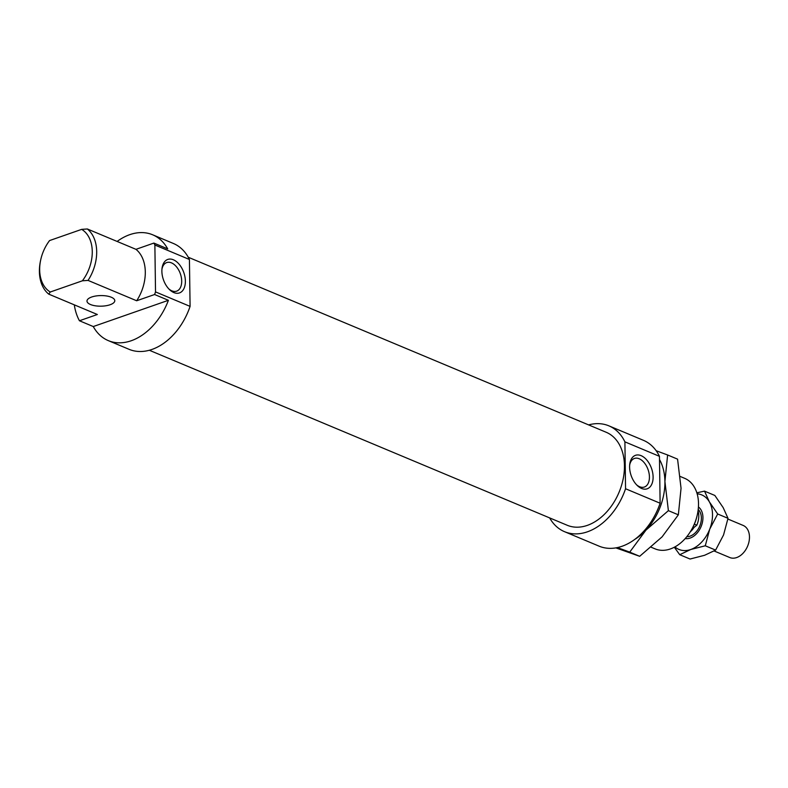 <?xml version="1.0" encoding="UTF-8"?>
<svg xmlns="http://www.w3.org/2000/svg" width="788" height="788" viewBox="0 0 788 788"><rect width="100%" height="100%" fill="white"/><g stroke="black" fill="none" stroke-linecap="round" stroke-linejoin="round"><path stroke-width="1.18" d="M698.434 506.98A17.385 12.096 112.7 0 1 702.059 512.18A17.385 12.096 112.7 0 1 699.114 530.403A17.385 12.096 112.7 0 1 685.196 538.588M727.885 519.036L743.173 525.438A17.385 12.096 112.7 0 1 748.6 531.673A17.385 12.096 112.7 0 1 744.837 551.088A17.385 12.096 112.7 0 1 729.737 557.52L714.125 550.979M694.366 524.158L696.809 525.182L693.982 527.467A15.297 10.648 112.7 0 1 690.288 531.831M698.207 509.462A15.297 10.648 112.7 0 1 700.601 513.352A15.297 10.648 112.7 0 1 698.395 528.768A15.297 10.648 112.7 0 1 686.811 536.687M698.04 510.821A17.385 12.096 112.7 0 1 696.809 525.182M693.982 527.467L691.913 529.132M615.832 547.877L639.679 556.298L662.097 536.855L678.35 514.82L681.049 488.274L677.572 459.148L667.613 454.981L664.914 481.527A52.156 36.287 -67.3 0 0 659.507 459.522M634.567 539.534A52.156 36.287 -67.3 0 0 645.973 530.097A52.156 36.287 -67.3 0 0 664.914 481.527L668.391 510.654L645.973 530.097L629.72 552.132L617.418 547.571M656.168 450.736L667.613 454.981M629.72 552.132L639.679 556.298M668.391 510.654L678.35 514.82M696.848 492.815L704.521 491.131L709.348 501.828L717.681 513.993L709.732 529.152A29.56 20.557 -67.3 0 0 712.51 514.456A29.56 20.557 -67.3 0 0 709.348 501.828A29.56 20.557 -67.3 0 0 697.153 493.83M674.922 546.902A29.56 20.557 -67.3 0 0 690.761 549.502L679.729 554.703L690.052 559.027L704.58 555.294L715.612 550.103L723.561 534.944L728.004 518.317L723.177 507.62L714.844 495.455L704.521 491.131M690.761 549.502A29.56 20.557 -67.3 0 0 709.732 529.152L705.28 545.779L690.761 549.502M679.729 554.703L674.321 547.227M717.681 513.993L728.004 518.317M705.28 545.779L715.612 550.103M660.117 503.227L625.554 488.747L624.904 441.851L659.457 456.331L660.117 503.227A57.376 39.912 112.7 0 1 599.087 546.153L564.533 531.683A57.376 39.912 112.7 0 1 549.65 517.913M625.554 488.747A57.376 39.912 112.7 0 1 564.533 531.683M188.263 257.243L606.169 432.257A50.422 35.076 112.7 0 1 624.451 465.58A50.422 35.076 112.7 0 1 605.558 513.146A50.422 35.076 112.7 0 1 567.212 525.261L149.316 350.256M111.305 297.243A13.908 5.299 179.2 0 0 95.929 295.983A13.908 5.299 179.2 0 0 86.985 301.075A13.908 5.299 179.2 0 0 90.472 304.513A13.908 5.299 179.2 0 0 105.848 305.774A13.908 5.299 179.2 0 0 114.792 300.681A13.908 5.299 179.2 0 0 111.305 297.243M190.085 306.384L155.522 291.905L154.872 245.009L189.425 259.488L190.085 306.384A57.376 39.912 112.7 0 1 129.055 349.311L108.32 340.623A57.376 39.912 112.7 0 1 93.27 326.547L79.44 320.755A57.376 39.912 112.7 0 1 74.308 304.848M155.522 291.905A57.376 39.912 112.7 0 1 154.596 294.515L168.415 300.297A57.376 39.912 112.7 0 1 108.32 340.623M168.849 288.94A15.13 9.21 70.8 0 0 171.873 290.841A15.13 9.21 70.8 0 0 176.66 291.146A15.13 9.21 70.8 0 0 181.338 277.465A15.13 9.21 70.8 0 0 171.479 262.877A15.13 9.21 70.8 0 0 166.692 262.581A15.13 9.21 70.8 0 0 161.944 269.171M173.852 292.575A17.73 10.796 -109.2 0 1 169.548 289.639A17.73 10.796 -109.2 0 1 162.052 268.186A17.73 10.796 -109.2 0 1 173.399 259.784A17.73 10.796 -109.2 0 1 185.377 281.099A17.73 10.796 -109.2 0 1 173.852 292.575M636.576 484.817A15.13 9.21 70.8 0 0 639.6 486.718A15.13 9.21 70.8 0 0 644.387 487.023A15.13 9.21 70.8 0 0 649.066 473.342A15.13 9.21 70.8 0 0 639.206 458.754A15.13 9.21 70.8 0 0 634.419 458.458A15.13 9.21 70.8 0 0 629.671 465.048M641.59 488.452A17.73 10.796 -109.2 0 1 637.275 485.516A17.73 10.796 -109.2 0 1 629.779 464.063A17.73 10.796 -109.2 0 1 641.127 455.661A17.73 10.796 -109.2 0 1 653.104 476.976A17.73 10.796 -109.2 0 1 641.59 488.452M680.32 476.504L684.644 478.316A38.248 26.605 112.7 0 1 698.513 503.591A38.248 26.605 112.7 0 1 697.321 514.741A38.248 26.605 112.7 0 1 689.943 532.353A38.248 26.605 112.7 0 1 655.094 548.872L651.203 547.246M79.44 320.755L97.357 314.501L48.748 294.141L50.274 292.013L82.385 280.804L88.059 280.41A38.248 26.605 -67.3 0 0 96.688 251.559A38.248 26.605 -67.3 0 0 87.34 228.973L81.666 229.367A35.115 24.428 112.7 0 1 92.265 251.51A35.115 24.428 112.7 0 1 82.385 280.804M50.274 292.013A35.115 24.428 112.7 0 1 39.666 269.87A35.115 24.428 112.7 0 1 40.759 259.636L40.592 260.414A38.248 26.605 -67.3 0 0 39.4 271.555A38.248 26.605 -67.3 0 0 48.748 294.141M40.759 259.636A35.115 24.428 112.7 0 1 47.536 243.462A35.115 24.428 112.7 0 1 49.555 240.576L48.029 242.704A38.248 26.605 -67.3 0 0 47.97 242.793L47.536 243.462M88.059 280.41L136.679 300.77L154.596 294.515M117.117 241.443A57.376 39.912 112.7 0 1 152.645 234.785A57.376 39.912 112.7 0 1 167.696 248.87L153.877 243.078L135.96 249.333A38.248 26.605 112.7 0 1 145.297 271.919A38.248 26.605 112.7 0 1 136.679 300.77M135.96 249.333L87.34 228.973M168.415 300.297L93.27 326.547M81.666 229.367L49.555 240.576M689.943 532.353L690.377 531.683A35.115 24.428 -67.3 0 0 697.153 515.51L697.321 514.741M153.877 243.078A57.376 39.912 112.7 0 1 154.872 245.009M152.645 234.785L173.38 243.472A57.376 39.912 112.7 0 1 189.425 259.488M588.597 424.899A57.376 39.912 112.7 0 1 608.858 425.835L643.412 440.315A57.376 39.912 112.7 0 1 659.457 456.331M608.858 425.835A57.376 39.912 112.7 0 1 624.904 441.851"/></g></svg>
